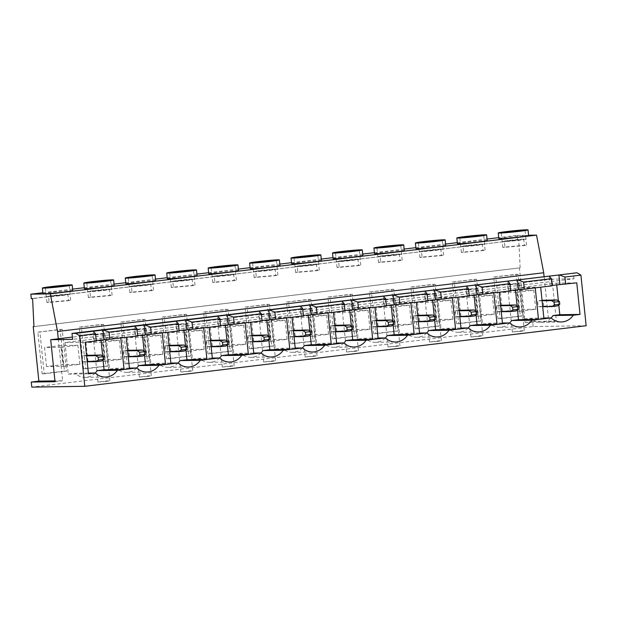 <?xml version="1.0" encoding="UTF-8"?>
<svg xmlns="http://www.w3.org/2000/svg" width="617" height="617" viewBox="0 0 617 617"><rect width="100%" height="100%" fill="white"/><g stroke="black" fill="none" stroke-linecap="round" stroke-linejoin="round"><path stroke-width="0.46" stroke-dasharray="3.08 2.31" d="M173.431 287.106A11.985 0.47 -5.9 0 0 171.302 287.545L192.874 285.64A11.985 0.47 -5.9 0 0 194.995 285.201L173.431 287.106L172.814 281.151A11.985 0.47 -5.9 0 1 177.665 280.488A11.985 0.47 -5.9 0 1 194.455 279.185L193.53 270.254M171.302 287.545L170.693 281.583A11.985 0.47 -5.9 0 0 170.616 281.645A11.985 0.47 -5.9 0 0 187.406 280.342A11.985 0.47 -5.9 0 0 192.257 279.686L192.874 285.64M214.87 282.092A11.985 0.47 -5.9 0 0 212.749 282.532L234.321 280.635A11.985 0.47 -5.9 0 0 236.442 280.195L214.87 282.092L214.261 276.138A11.985 0.47 -5.9 0 1 219.104 275.483A11.985 0.47 -5.9 0 1 235.902 274.179L234.977 265.241M212.749 282.532L212.132 276.578A11.985 0.47 -5.9 0 0 212.063 276.64A11.985 0.47 -5.9 0 0 228.853 275.336A11.985 0.47 -5.9 0 0 233.704 274.681L234.321 280.635M256.317 277.087A11.985 0.47 -5.9 0 0 254.196 277.527L275.76 275.622A11.985 0.47 -5.9 0 0 277.889 275.19L256.317 277.087L255.7 271.133A11.985 0.47 -5.9 0 1 260.551 270.477A11.985 0.47 -5.9 0 1 277.341 269.166L276.424 260.235M254.196 277.527L253.579 271.573A11.985 0.47 -5.9 0 0 253.502 271.634A11.985 0.47 -5.9 0 0 270.3 270.323A11.985 0.47 -5.9 0 0 275.143 269.668L275.76 275.622M297.764 272.082A11.985 0.47 -5.9 0 0 295.636 272.521L317.207 270.616A11.985 0.47 -5.9 0 0 319.328 270.177L297.764 272.082L297.147 266.128A11.985 0.47 -5.9 0 1 301.998 265.464A11.985 0.47 -5.9 0 1 318.788 264.161L317.863 255.23M295.636 272.521L295.026 266.559A11.985 0.47 -5.9 0 0 294.949 266.629A11.985 0.47 -5.9 0 0 311.739 265.318A11.985 0.47 -5.9 0 0 316.59 264.662L317.207 270.616M339.203 267.068A11.985 0.47 -5.9 0 0 337.083 267.508L358.654 265.611A11.985 0.47 -5.9 0 0 360.775 265.171L339.203 267.068L338.586 261.114A11.985 0.47 -5.9 0 1 343.438 260.459A11.985 0.47 -5.9 0 1 360.235 259.155L359.31 250.224M337.083 267.508L336.466 261.554A11.985 0.47 -5.9 0 0 336.396 261.616A11.985 0.47 -5.9 0 0 353.186 260.312A11.985 0.47 -5.9 0 0 358.037 259.657L358.654 265.611M380.65 262.063A11.985 0.47 -5.9 0 0 378.529 262.503L400.094 260.598A11.985 0.47 -5.9 0 0 402.215 260.166L380.65 262.063L380.033 256.109A11.985 0.47 -5.9 0 1 384.885 255.453A11.985 0.47 -5.9 0 1 401.675 254.142L400.757 245.211M378.529 262.503L377.913 256.549A11.985 0.47 -5.9 0 0 377.835 256.61A11.985 0.47 -5.9 0 0 394.633 255.307A11.985 0.47 -5.9 0 0 399.477 254.644L400.094 260.598M422.097 257.058A11.985 0.47 -5.9 0 0 419.969 257.497L441.541 255.592A11.985 0.47 -5.9 0 0 443.662 255.153L422.097 257.058L421.48 251.104A11.985 0.47 -5.9 0 1 426.332 250.44A11.985 0.47 -5.9 0 1 443.122 249.137L442.196 240.206M419.969 257.497L419.359 251.543A11.985 0.47 -5.9 0 0 419.282 251.605A11.985 0.47 -5.9 0 0 436.072 250.294A11.985 0.47 -5.9 0 0 440.924 249.638L441.541 255.592M463.537 252.052A11.985 0.47 -5.9 0 0 461.416 252.484L482.98 250.587A11.985 0.47 -5.9 0 0 485.109 250.147L463.537 252.052L462.92 246.09A11.985 0.47 -5.9 0 1 467.771 245.435A11.985 0.47 -5.9 0 1 484.569 244.131L483.643 235.2M461.416 252.484L460.799 246.53A11.985 0.47 -5.9 0 0 460.729 246.592A11.985 0.47 -5.9 0 0 477.519 245.288A11.985 0.47 -5.9 0 0 482.371 244.633L482.98 250.587M131.984 292.111A11.985 0.47 -5.9 0 0 129.863 292.551L151.427 290.646A11.985 0.47 -5.9 0 0 153.556 290.206L131.984 292.111L131.367 286.157A11.985 0.47 -5.9 0 1 136.218 285.501A11.985 0.47 -5.9 0 1 153.008 284.19L152.09 275.259M129.863 292.551L129.246 286.596A11.985 0.47 -5.9 0 0 129.169 286.658A11.985 0.47 -5.9 0 0 145.967 285.347A11.985 0.47 -5.9 0 0 150.818 284.692L151.427 290.646M487.206 240.545A14.978 0.586 -5.9 0 0 466.213 242.18A14.978 0.586 -5.9 0 0 457.405 243.63M445.759 245.558A14.978 0.586 -5.9 0 0 424.774 247.186A14.978 0.586 -5.9 0 0 415.966 248.636M404.32 250.564A14.978 0.586 -5.9 0 0 383.327 252.199A14.978 0.586 -5.9 0 0 374.519 253.641M362.873 255.569A14.978 0.586 -5.9 0 0 341.88 257.204A14.978 0.586 -5.9 0 0 333.072 258.646M321.426 260.575A14.978 0.586 -5.9 0 0 300.44 262.21A14.978 0.586 -5.9 0 0 291.633 263.66M279.987 265.588A14.978 0.586 -5.9 0 0 258.993 267.215A14.978 0.586 -5.9 0 0 250.186 268.665M238.54 270.593A14.978 0.586 -5.9 0 0 217.546 272.228A14.978 0.586 -5.9 0 0 208.739 273.67M197.093 275.598A14.978 0.586 -5.9 0 0 176.107 277.234A14.978 0.586 -5.9 0 0 167.3 278.683M155.654 280.612A14.978 0.586 -5.9 0 0 134.66 282.239A14.978 0.586 -5.9 0 0 125.853 283.689M220.917 319.398L217.392 319.976L220.122 319.891L229.316 318.742L220.917 319.398M230.65 366.367L222.259 367.022L231.444 365.873L234.175 365.788L230.65 366.367M262.364 314.385L258.839 314.963L261.569 314.878L270.763 313.737L262.364 314.385M272.097 361.361L263.698 362.009L272.891 360.868L275.622 360.783L272.097 361.361M303.811 309.379L300.286 309.958L303.016 309.873L312.202 308.724L303.811 309.379M313.544 356.348L305.145 357.004L314.338 355.855L317.069 355.77L313.544 356.348M345.25 304.374L341.725 304.952L344.456 304.867L353.649 303.718L345.25 304.374M354.983 351.343L346.592 351.998L355.778 350.849L358.508 350.764L354.983 351.343M386.697 299.361L383.172 299.947L385.903 299.854L395.088 298.713L386.697 299.361M396.43 346.338L388.031 346.985L397.225 345.844L399.955 345.759L396.43 346.338M428.136 294.355L424.619 294.934L427.35 294.849L436.535 293.7L428.136 294.355M437.877 341.324L429.478 341.98L438.672 340.831L441.402 340.746L437.877 341.324M469.583 289.35L466.059 289.928L468.789 289.843L477.982 288.694L469.583 289.35M479.316 336.319L470.925 336.975L480.111 335.825L482.841 335.741L479.316 336.319M511.03 284.344L507.506 284.923L510.236 284.838L519.421 283.689L511.03 284.344M520.763 331.314L512.365 331.969L521.558 330.82L524.288 330.735L520.763 331.314M179.478 324.403L175.953 324.982L178.683 324.897L187.869 323.748L179.478 324.403M189.211 371.372L180.812 372.028L190.005 370.879L192.735 370.794L189.211 371.372M90.537 297.116A11.985 0.47 -5.9 0 0 88.416 297.556L109.988 295.659A11.985 0.47 -5.9 0 0 112.109 295.219L90.537 297.116L89.928 291.162A11.985 0.47 -5.9 0 1 94.771 290.507A11.985 0.47 -5.9 0 1 111.569 289.203L110.644 280.265M88.416 297.556L87.799 291.602A11.985 0.47 -5.9 0 0 87.73 291.664A11.985 0.47 -5.9 0 0 104.52 290.36A11.985 0.47 -5.9 0 0 109.371 289.705L109.988 295.659M114.207 285.617A14.978 0.586 -5.9 0 0 93.221 287.252A14.978 0.586 -5.9 0 0 84.413 288.694M138.031 329.409L134.506 329.987L137.236 329.902L146.43 328.761L138.031 329.409M147.764 376.385L139.373 377.033L148.558 375.892L151.288 375.807L147.764 376.385M504.953 247.047A11.985 0.47 -5.9 0 0 502.832 247.486L524.404 245.581A11.985 0.47 -5.9 0 0 526.525 245.142L504.953 247.047L504.344 241.093A11.985 0.47 -5.9 0 1 509.187 240.429A11.985 0.47 -5.9 0 1 525.985 239.126L525.059 230.195M502.832 247.486L502.215 241.525A11.985 0.47 -5.9 0 0 502.145 241.586A11.985 0.47 -5.9 0 0 518.936 240.283A11.985 0.47 -5.9 0 0 523.787 239.627L524.404 245.581M49.098 302.129A11.985 0.47 -5.9 0 0 46.977 302.569L68.541 300.664A11.985 0.47 -5.9 0 0 70.662 300.224L49.098 302.129L48.481 296.175A11.985 0.47 -5.9 0 1 53.332 295.512A11.985 0.47 -5.9 0 1 70.122 294.209L69.197 285.278M46.977 302.569L46.36 296.607A11.985 0.47 -5.9 0 0 46.283 296.669A11.985 0.47 -5.9 0 0 63.073 295.366A11.985 0.47 -5.9 0 0 67.924 294.71L68.541 300.664M72.767 290.622A14.978 0.586 -5.9 0 0 51.774 292.257A14.978 0.586 -5.9 0 0 42.966 293.707M528.622 235.54A14.978 0.586 -5.9 0 0 507.629 237.175A14.978 0.586 -5.9 0 0 498.821 238.625M96.584 334.422L93.067 335L95.789 334.915L104.983 333.766L96.584 334.422M106.325 381.391L97.926 382.046L107.111 380.897L109.841 380.812L106.325 381.391M485.109 250.147L484.492 244.193L462.92 246.09M443.662 255.153L443.045 249.199L421.48 251.104M402.215 260.166L401.605 254.204L380.033 256.109M360.775 265.171L360.158 259.217L338.586 261.114M319.328 270.177L318.711 264.223L297.147 266.128M277.889 275.19L277.272 269.228L255.7 271.133M236.442 280.195L235.825 274.241L214.261 276.138M194.995 285.201L194.378 279.246L172.814 281.151M153.556 290.206L152.939 284.252L131.367 286.157M500.588 305.292L496.13 305.831L496.747 311.786L502.184 311.13L501.567 305.168M502.493 323.748L482.517 324.056L479.255 292.497L515.257 288.139L515.434 289.843M517.1 305.939L517.501 309.888M482.517 324.056L489.435 323.223L502.415 323.023M509.681 322.93A16.713 15.271 -90.9 0 1 499.631 327.28A16.713 15.271 -90.9 0 1 489.435 323.223M542.027 300.286L537.546 300.826L538.163 306.78L543.6 306.125L542.991 300.171M543.939 318.742L523.956 319.051L520.694 287.483L556.542 283.157L556.711 284.853M523.956 319.051L530.851 318.218L543.862 318.017M551.097 317.925A16.713 15.271 -90.9 0 1 541.047 322.275A16.713 15.271 -90.9 0 1 530.851 318.218M558.37 300.849L558.794 304.975M220.554 325.475L218.603 325.714L220.601 325.884M179.115 330.481L177.156 330.72L179.154 330.889M137.668 335.494L135.717 335.725L137.707 335.895M96.221 340.499L94.27 340.738L96.267 340.908M100.987 339.921L100.818 338.224L64.97 342.551L85.2 342.242M100.818 338.224L120.801 337.939M167.677 332.278L162.24 332.91L142.257 333.211L106.255 337.561L126.23 337.26L120.793 337.915M167.677 332.255L147.694 332.555L183.704 328.205L183.881 329.91M209.124 327.272L203.687 327.897L183.704 328.205M209.124 327.241L189.141 327.55L225.151 323.2L225.321 324.897M250.571 322.259L245.126 322.892L225.151 323.2M250.564 322.236L230.588 322.537L266.59 318.187L266.768 319.891M292.011 317.254L286.573 317.886L266.59 318.187M292.011 317.231L272.028 317.531L308.037 313.181L308.215 314.886M333.458 312.248L328.02 312.881L308.037 313.181M333.458 312.217L313.475 312.526L349.477 308.176L349.654 309.873M378.159 338.772L358.184 339.08L354.922 307.513L374.897 307.212L369.46 307.868L349.477 308.176M354.922 307.513L390.923 303.163L391.101 304.867M419.606 333.766L399.623 334.075L396.361 302.507L416.344 302.207L410.907 302.862L390.923 303.163M396.361 302.507L432.37 298.158L432.548 299.862M457.791 297.224L452.346 297.857L432.37 298.158M457.791 297.193L437.808 297.502L473.81 293.152L473.987 294.857M499.238 292.211L493.793 292.844L473.81 293.152M499.23 292.188L479.255 292.497M540.677 287.206L535.24 287.838L515.257 288.139M540.677 287.183L520.694 287.483M556.542 283.157L576.764 282.848M552.053 285.416L550.102 285.656L552.099 285.825M510.668 290.422L508.709 290.653L510.706 290.831M469.221 295.427L467.27 295.666L469.259 295.836M427.774 300.44L425.823 300.672L427.82 300.841M386.335 305.446L384.383 305.677L386.373 305.855M344.888 310.451L342.936 310.69L344.934 310.86M303.441 315.457L301.489 315.696L303.487 315.865M262.001 320.47L260.05 320.701L262.04 320.871M459.141 310.297L454.69 310.837L455.3 316.791L460.745 316.135L460.128 310.181M475.653 310.945L476.062 314.894M461.053 328.761L441.07 329.062L437.808 297.502M441.07 329.062L447.988 328.229L460.976 328.028M468.234 327.935A16.713 15.271 -90.9 0 1 458.184 332.285A16.713 15.271 -90.9 0 1 447.988 328.229M417.701 315.302L413.243 315.842L413.86 321.796L419.298 321.141L418.681 315.187M434.206 315.958L434.615 319.907M399.623 334.075L406.541 333.234L419.529 333.033M426.787 332.949A16.713 15.271 -90.9 0 1 416.737 337.291A16.713 15.271 -90.9 0 1 406.541 333.234M376.254 320.316L371.796 320.855L372.413 326.809L377.851 326.154L377.242 320.192M392.767 320.963L393.168 324.912M358.184 339.08L365.102 338.239L378.082 338.047M385.347 337.954A16.713 15.271 -90.9 0 1 375.298 342.296A16.713 15.271 -90.9 0 1 365.102 338.239M334.807 325.321L330.357 325.861L330.967 331.815L336.412 331.159L335.795 325.205M351.32 325.969L351.729 329.918M336.72 343.785L316.737 344.085L313.475 312.526M316.737 344.085L323.655 343.253L336.643 343.052M343.9 342.959A16.713 15.271 -90.9 0 1 333.851 347.309A16.713 15.271 -90.9 0 1 323.655 343.253M293.368 330.326L288.91 330.866L289.527 336.82L294.965 336.165L294.348 330.211M309.873 330.982L310.282 334.923M295.273 348.79L275.29 349.091L272.028 317.531M275.29 349.091L282.208 348.258L295.196 348.057M302.453 347.973A16.713 15.271 -90.9 0 1 292.404 352.315A16.713 15.271 -90.9 0 1 282.208 348.258M251.921 335.339L247.463 335.879L248.08 341.833L253.518 341.17L252.908 335.216M268.434 335.987L268.842 339.936M253.826 353.796L233.851 354.104L230.588 322.537M233.851 354.104L240.769 353.263L253.757 353.071M261.014 352.978A16.713 15.271 -90.9 0 1 250.965 357.32A16.713 15.271 -90.9 0 1 240.769 353.263M210.474 340.345L206.024 340.885L206.641 346.839L212.078 346.183L211.461 340.229M226.987 340.993L227.395 344.942M212.387 358.809L192.404 359.109L189.141 327.55M192.404 359.109L199.322 358.276L212.31 358.076M219.567 357.983A16.713 15.271 -90.9 0 1 209.518 362.333A16.713 15.271 -90.9 0 1 199.322 358.276M169.035 345.35L164.577 345.89L165.194 351.844L170.631 351.189L170.014 345.235M185.54 346.006L185.948 349.947M170.94 363.814L150.957 364.115L147.694 332.555M150.957 364.115L157.875 363.282L170.863 363.081M178.12 362.997A16.713 15.271 -90.9 0 1 168.079 367.339A16.713 15.271 -90.9 0 1 157.875 363.282M112.109 295.219L111.492 289.265L89.928 291.162M127.588 350.363L123.13 350.896L123.747 356.857L129.184 356.194L128.575 350.24M142.257 333.211L142.434 334.915M144.1 351.011L144.509 354.96M106.255 337.561L109.517 369.128L116.436 368.287L129.423 368.094M136.681 368.002A16.713 15.271 -90.9 0 1 126.632 372.344A16.713 15.271 -90.9 0 1 116.436 368.287M103.062 359.966L102.653 356.017M64.97 342.551L68.232 374.11L74.989 373.3L88.385 373.092M95.234 373.007A16.713 15.271 -90.9 0 1 85.185 377.357A16.713 15.271 -90.9 0 1 74.989 373.3M86.55 355.323L81.691 355.909L82.308 361.863L87.745 361.207L87.128 355.253M70.662 300.224L70.045 294.27L48.481 296.175M526.525 245.142L525.908 239.188L504.344 241.093M109.517 369.128L129.493 368.819M68.232 374.11L88.462 373.809M58.283 338.787L62.618 380.774L54.952 380.89M586.15 325.73L533.15 326.532L31.799 387.114M162.178 317.092L184.475 314.4L188.787 356.086L166.482 358.778L162.178 317.092L186.55 314.369L190.854 356.055L168.557 358.747L164.245 317.061M203.618 312.086L225.922 309.395L230.226 351.081L207.929 353.772L203.618 312.086L227.989 309.364L232.3 351.05L209.996 353.742L205.692 312.055M245.065 307.081L267.362 304.382L271.673 346.068L249.376 348.767L245.065 307.081L269.436 304.351L273.74 346.037L251.443 348.736L247.139 307.05M286.512 302.075L308.808 299.376L313.112 341.062L290.815 343.762L286.512 302.075L310.875 299.345L315.187 341.031L292.89 343.723L288.579 302.037M327.951 297.062L350.255 294.371L354.559 336.057L332.262 338.748L327.951 297.062L352.322 294.34L356.634 336.026L334.329 338.718L330.026 297.032M369.398 292.057L391.695 289.365L396.006 331.051L373.701 333.743L369.398 292.057L393.769 289.327L398.073 331.013L375.776 333.712L371.465 292.026M410.845 287.052L433.142 284.352L437.445 326.038L415.148 328.738L410.845 287.052L435.209 284.321L439.52 326.007L417.223 328.707L412.912 287.013M452.284 282.038L474.589 279.347L478.892 321.033L456.595 323.724L452.284 282.038L476.656 279.316L480.967 321.002L458.662 323.694L454.359 282.008M120.731 322.105L143.028 319.405L147.34 361.092L125.043 363.791L120.731 322.105L145.103 319.375L149.407 361.061L127.11 363.76L122.806 322.074M79.284 327.11L101.589 324.419L105.893 366.105L83.596 368.796L79.284 327.11L103.656 324.388L107.967 366.074L85.663 368.765L81.359 327.079M37.845 332.116L60.142 329.424L64.453 371.11L42.149 373.802L37.845 332.116L62.217 329.393L66.52 371.079L44.223 373.771L39.912 332.085M493.7 277.033L516.005 274.341L520.308 316.027L498.012 318.719L493.7 277.033L518.072 274.31L522.383 315.997L500.078 318.688L495.775 277.002M533.15 326.532L532.633 321.472L525.044 322.39L519.414 267.901L33.958 326.555M519.414 267.901L33.958 326.632M520.139 267.886L518.781 239.874L32.601 298.62M518.781 239.874L31.313 298.643M517.493 239.897L517.031 235.432L498.721 237.645M487.052 239.049L457.305 242.643M445.605 244.062L415.866 247.656M404.166 249.067L374.419 252.662M362.719 254.073L332.972 257.667M321.272 259.086L291.532 262.68M279.833 264.091L250.086 267.685M238.386 269.097L208.639 272.691M196.939 274.11L167.199 277.704M155.499 279.115L125.752 282.709M114.052 284.121L84.305 287.715M72.613 289.126L42.866 292.728M517.031 235.432L528.592 235.254M544.078 276.377L544.464 280.041L72.39 337.083M532.633 321.472L556.387 321.11L552.045 279.131L573.98 278.791L72.621 339.373M552.045 279.131L544.464 280.041L548.798 322.028L525.044 322.39M573.98 278.791L573.363 272.837M556.387 321.11L548.798 322.028M55.029 381.692L62.618 380.774M46.36 296.607L67.924 294.71M502.215 241.525L523.787 239.627M500.078 318.688L498.012 318.719M522.383 315.997L520.308 316.027M518.072 274.31L516.005 274.341M502.369 311.477L500.395 292.427L516.714 290.453L518.681 309.51L502.369 311.477L519.421 311.223L517.455 292.165L500.395 292.427M44.223 373.771L42.149 373.802M66.52 371.079L64.453 371.11M62.217 329.393L60.142 329.424M46.506 366.56L44.54 347.51L60.852 345.535L62.826 364.593L46.506 366.56L63.559 366.305L61.592 347.248L44.54 347.51M517.455 292.165L533.767 290.191L535.741 309.248L519.421 311.223M535.741 309.248L518.681 309.51M533.767 290.191L516.714 290.453M61.592 347.248L77.912 345.273L79.878 364.331L63.559 366.305M79.878 364.331L62.826 364.593M77.912 345.273L60.852 345.535M101.635 360.991L87.745 361.207M86.604 355.832L81.691 355.909M87.213 361.786L82.308 361.863M557.49 305.909L543.6 306.125M542.081 300.757L537.546 300.826M542.698 306.711L538.163 306.78M143.075 355.986L129.184 356.194M127.634 350.834L123.13 350.896M128.251 356.788L123.747 356.857M94.27 340.738L93.283 331.206M550.102 285.656L549.115 276.131M135.717 335.725L134.73 326.2M87.799 291.602L109.371 289.705M85.663 368.765L83.596 368.796M107.967 366.074L105.893 366.105M103.656 324.388L101.589 324.419M87.953 361.554L85.979 342.497L102.299 340.53L104.265 359.588L87.953 361.554L105.006 361.292L103.039 342.242L85.979 342.497M103.039 342.242L119.351 340.268L121.325 359.325L105.006 361.292M121.325 359.325L104.265 359.588M119.351 340.268L102.299 340.53M184.522 350.98L170.631 351.189M169.081 345.821L164.577 345.89M169.698 351.775L165.194 351.844M225.969 345.967L212.078 346.183M210.528 340.815L206.024 340.885M211.137 346.769L206.641 346.839M267.408 340.962L253.518 341.17M251.967 335.81L247.463 335.879M252.584 341.764L248.08 341.833M308.855 335.957L294.965 336.165M293.414 330.797L288.91 330.866M294.031 336.751L289.527 336.82M350.294 330.943L336.412 331.159M334.861 325.791L330.357 325.861M335.471 331.745L330.967 331.815M391.741 325.938L377.851 326.154M376.301 320.786L371.796 320.855M376.918 326.74L372.413 326.809M433.188 320.933L419.298 321.141M417.748 315.773L413.243 315.842M418.365 321.735L413.86 321.796M474.627 315.919L460.745 316.135M459.187 310.767L454.69 310.837M459.804 316.722L455.3 316.791M516.074 310.914L502.184 311.13M500.634 305.762L496.13 305.831M501.251 311.716L496.747 311.786M177.156 330.72L176.177 321.195M508.709 290.653L507.729 281.128M467.27 295.666L466.282 286.134M425.823 300.672L424.843 291.147M384.383 305.677L383.396 296.152M342.936 310.69L341.949 301.158M301.489 315.696L300.51 306.171M260.05 320.701L259.063 311.176M218.603 325.714L217.616 316.182M129.246 286.596L150.818 284.692M460.799 246.53L482.371 244.633M419.359 251.543L440.924 249.638M377.913 256.549L399.477 254.644M336.466 261.554L358.037 259.657M295.026 266.559L316.59 264.662M253.579 271.573L275.143 269.668M212.132 276.578L233.704 274.681M170.693 281.583L192.257 279.686M127.11 363.76L125.043 363.791M149.407 361.061L147.34 361.092M145.103 319.375L143.028 319.405M129.393 356.549L127.426 337.491L143.738 335.517L145.712 354.574L129.393 356.549L146.453 356.287L144.478 337.229L127.426 337.491M458.662 323.694L456.595 323.724M480.967 321.002L478.892 321.033M476.656 279.316L474.589 279.347M460.945 316.482L458.979 297.425L475.298 295.458L477.265 314.516L460.945 316.482L478.005 316.228L476.039 297.17L458.979 297.425M417.223 328.707L415.148 328.738M439.52 326.007L437.445 326.038M435.209 284.321L433.142 284.352M419.506 321.496L417.532 302.438L433.851 300.464L435.818 319.521L419.506 321.496L436.558 321.233L434.592 302.176L417.532 302.438M375.776 333.712L373.701 333.743M398.073 331.013L396.006 331.051M393.769 289.327L391.695 289.365M378.059 326.501L376.092 307.443L392.404 305.469L394.379 324.527L378.059 326.501L395.119 326.239L393.145 307.181L376.092 307.443M334.329 338.718L332.262 338.748M356.634 336.026L354.559 336.057M352.322 294.34L350.255 294.371M336.612 331.506L334.645 312.449L350.965 310.482L352.932 329.54L336.612 331.506L353.672 331.252L351.705 312.194L334.645 312.449M292.89 343.723L290.815 343.762M315.187 341.031L313.112 341.062M310.875 299.345L308.808 299.376M295.173 336.52L293.198 317.462L309.518 315.488L311.485 334.545L295.173 336.52L312.225 336.257L310.258 317.2L293.198 317.462M251.443 348.736L249.376 348.767M273.74 346.037L271.673 346.068M269.436 304.351L267.362 304.382M253.726 341.525L251.759 322.467L268.071 320.493L270.045 339.551L253.726 341.525L270.786 341.263L268.811 322.205L251.759 322.467M209.996 353.742L207.929 353.772M232.3 351.05L230.226 351.081M227.989 309.364L225.922 309.395M212.287 346.53L210.312 327.473L226.632 325.506L228.598 344.564L212.287 346.53L229.339 346.276L227.372 327.218L210.312 327.473M168.557 358.747L166.482 358.778M190.854 356.055L188.787 356.086M186.55 314.369L184.475 314.4M170.84 351.543L168.873 332.486L185.185 330.511L187.152 349.569L170.84 351.543L187.892 351.281L185.925 332.224L168.873 332.486M144.478 337.229L160.798 335.262L162.765 354.32L146.453 356.287M162.765 354.32L145.712 354.574M160.798 335.262L143.738 335.517M185.925 332.224L202.245 330.249L204.212 349.307L187.892 351.281M204.212 349.307L187.152 349.569M202.245 330.249L185.185 330.511M227.372 327.218L243.684 325.244L245.659 344.301L229.339 346.276M245.659 344.301L228.598 344.564M243.684 325.244L226.632 325.506M268.811 322.205L285.131 320.238L287.098 339.296L270.786 341.263M287.098 339.296L270.045 339.551M285.131 320.238L268.071 320.493M310.258 317.2L326.578 315.225L328.545 334.283L312.225 336.257M328.545 334.283L311.485 334.545M326.578 315.225L309.518 315.488M351.705 312.194L368.017 310.22L369.992 329.277L353.672 331.252M369.992 329.277L352.932 329.54M368.017 310.22L350.965 310.482M393.145 307.181L409.464 305.214L411.431 324.272L395.119 326.239M411.431 324.272L394.379 324.527M409.464 305.214L392.404 305.469M434.592 302.176L450.911 300.201L452.878 319.259L436.558 321.233M452.878 319.259L435.818 319.521M450.911 300.201L433.851 300.464M476.039 297.17L492.351 295.196L494.325 314.254L478.005 316.228M494.325 314.254L477.265 314.516M492.351 295.196L475.298 295.458M170.616 281.645L169.69 272.714M212.063 276.64L211.137 267.709M253.502 271.634L252.584 262.703M294.949 266.629L294.024 257.69M336.396 261.616L335.471 252.685M377.835 256.61L376.918 247.679M419.282 251.605L418.357 242.666M460.729 246.592L459.804 237.661M129.169 286.658L128.251 277.727M222.259 367.022L217.392 319.976M263.698 362.009L258.839 314.963M305.145 357.004L300.286 309.958M346.592 351.998L341.725 304.952M388.031 346.985L383.172 299.947M429.478 341.98L424.619 294.934M470.925 336.975L466.059 289.928M512.365 331.969L507.506 284.923M180.812 372.028L175.953 324.982M87.73 291.664L86.804 282.733M139.373 377.033L134.506 329.987M502.145 241.586L501.22 232.655M46.283 296.669L45.357 287.738M97.926 382.046L93.067 335M541.047 322.275L561.269 321.966M85.185 377.357L105.414 377.049M109.841 380.812L104.983 333.766M126.632 372.344L146.854 372.036M151.288 375.807L146.43 328.761M168.079 367.339L188.301 367.03M499.631 327.28L519.853 326.971M458.184 332.285L478.406 331.977M416.737 337.291L436.967 336.982M375.298 342.296L395.52 341.988M333.851 347.309L354.073 347.001M292.404 352.315L312.634 352.006M250.965 357.32L271.187 357.012M209.518 362.333L229.74 362.025M192.735 370.794L187.869 323.748M524.288 330.735L519.421 283.689M482.841 335.741L477.982 288.694M441.402 340.746L436.535 293.7M399.955 345.759L395.088 298.713M358.508 350.764L353.649 303.718M317.069 355.77L312.202 308.724M275.622 360.783L270.763 313.737M234.175 365.788L229.316 318.742"/><path stroke-width="0.93" d="M176.74 271.557A11.985 0.47 -5.9 0 0 169.69 272.714A11.985 0.47 -5.9 0 0 186.488 271.411A11.985 0.47 -5.9 0 0 193.53 270.254A11.985 0.47 -5.9 0 0 176.74 271.557M218.187 266.552A11.985 0.47 -5.9 0 0 211.137 267.709A11.985 0.47 -5.9 0 0 227.928 266.405A11.985 0.47 -5.9 0 0 234.977 265.241A11.985 0.47 -5.9 0 0 218.187 266.552M259.626 261.546A11.985 0.47 -5.9 0 0 252.584 262.703A11.985 0.47 -5.9 0 0 269.374 261.392A11.985 0.47 -5.9 0 0 276.424 260.235A11.985 0.47 -5.9 0 0 259.626 261.546M301.073 256.533A11.985 0.47 -5.9 0 0 294.024 257.69A11.985 0.47 -5.9 0 0 310.821 256.387A11.985 0.47 -5.9 0 0 317.863 255.23A11.985 0.47 -5.9 0 0 301.073 256.533M342.52 251.528A11.985 0.47 -5.9 0 0 335.471 252.685A11.985 0.47 -5.9 0 0 352.261 251.381A11.985 0.47 -5.9 0 0 359.31 250.224A11.985 0.47 -5.9 0 0 342.52 251.528M383.959 246.522A11.985 0.47 -5.9 0 0 376.918 247.679A11.985 0.47 -5.9 0 0 393.708 246.368A11.985 0.47 -5.9 0 0 400.757 245.211A11.985 0.47 -5.9 0 0 383.959 246.522M425.406 241.509A11.985 0.47 -5.9 0 0 418.357 242.666A11.985 0.47 -5.9 0 0 435.155 241.363A11.985 0.47 -5.9 0 0 442.196 240.206A11.985 0.47 -5.9 0 0 425.406 241.509M466.845 236.504A11.985 0.47 -5.9 0 0 459.804 237.661A11.985 0.47 -5.9 0 0 476.594 236.357A11.985 0.47 -5.9 0 0 483.643 235.2A11.985 0.47 -5.9 0 0 466.845 236.504M135.293 276.563A11.985 0.47 -5.9 0 0 128.251 277.727A11.985 0.47 -5.9 0 0 145.041 276.416A11.985 0.47 -5.9 0 0 152.09 275.259A11.985 0.47 -5.9 0 0 135.293 276.563M477.813 236.334A14.978 0.586 -5.9 0 0 486.62 234.892A14.978 0.586 -5.9 0 0 465.634 236.519A14.978 0.586 -5.9 0 0 456.827 237.969A14.978 0.586 -5.9 0 0 477.813 236.334M456.827 237.969L457.405 243.63A14.978 0.586 -5.9 0 0 478.399 241.995A14.978 0.586 -5.9 0 0 487.206 240.545L486.62 234.892M436.373 241.347A14.978 0.586 -5.9 0 0 445.181 239.897A14.978 0.586 -5.9 0 0 424.188 241.532A14.978 0.586 -5.9 0 0 415.38 242.975A14.978 0.586 -5.9 0 0 436.373 241.347M415.38 242.975L415.966 248.636A14.978 0.586 -5.9 0 0 436.952 247.001A14.978 0.586 -5.9 0 0 445.759 245.558L445.181 239.897M394.926 246.353A14.978 0.586 -5.9 0 0 403.734 244.903A14.978 0.586 -5.9 0 0 382.741 246.538A14.978 0.586 -5.9 0 0 373.933 247.988A14.978 0.586 -5.9 0 0 394.926 246.353M373.933 247.988L374.519 253.641A14.978 0.586 -5.9 0 0 395.512 252.006A14.978 0.586 -5.9 0 0 404.32 250.564L403.734 244.903M353.479 251.358A14.978 0.586 -5.9 0 0 362.287 249.916A14.978 0.586 -5.9 0 0 341.301 251.543A14.978 0.586 -5.9 0 0 332.494 252.993A14.978 0.586 -5.9 0 0 353.479 251.358M332.494 252.993L333.072 258.646A14.978 0.586 -5.9 0 0 354.065 257.019A14.978 0.586 -5.9 0 0 362.873 255.569L362.287 249.916M312.04 256.371A14.978 0.586 -5.9 0 0 320.848 254.921A14.978 0.586 -5.9 0 0 299.854 256.556A14.978 0.586 -5.9 0 0 291.047 257.999A14.978 0.586 -5.9 0 0 312.04 256.371M291.047 257.999L291.633 263.66A14.978 0.586 -5.9 0 0 312.618 262.024A14.978 0.586 -5.9 0 0 321.426 260.575L320.848 254.921M270.593 261.377A14.978 0.586 -5.9 0 0 279.401 259.927A14.978 0.586 -5.9 0 0 258.407 261.562A14.978 0.586 -5.9 0 0 249.6 263.012A14.978 0.586 -5.9 0 0 270.593 261.377M249.6 263.012L250.186 268.665A14.978 0.586 -5.9 0 0 271.179 267.03A14.978 0.586 -5.9 0 0 279.987 265.588L279.401 259.927M229.146 266.382A14.978 0.586 -5.9 0 0 237.954 264.94A14.978 0.586 -5.9 0 0 216.968 266.567A14.978 0.586 -5.9 0 0 208.16 268.017A14.978 0.586 -5.9 0 0 229.146 266.382M208.16 268.017L208.739 273.67A14.978 0.586 -5.9 0 0 229.732 272.043A14.978 0.586 -5.9 0 0 238.54 270.593L237.954 264.94M187.707 271.387A14.978 0.586 -5.9 0 0 196.514 269.945A14.978 0.586 -5.9 0 0 175.521 271.58A14.978 0.586 -5.9 0 0 166.713 273.022A14.978 0.586 -5.9 0 0 187.707 271.387M166.713 273.022L167.3 278.683A14.978 0.586 -5.9 0 0 188.285 277.048A14.978 0.586 -5.9 0 0 197.093 275.598L196.514 269.945M146.26 276.401A14.978 0.586 -5.9 0 0 155.068 274.951A14.978 0.586 -5.9 0 0 134.074 276.586A14.978 0.586 -5.9 0 0 125.266 278.028A14.978 0.586 -5.9 0 0 146.26 276.401M125.266 278.028L125.853 283.689A14.978 0.586 -5.9 0 0 146.846 282.054A14.978 0.586 -5.9 0 0 155.654 280.612L155.068 274.951M93.853 281.576A11.985 0.47 -5.9 0 0 86.804 282.733A11.985 0.47 -5.9 0 0 103.594 281.429A11.985 0.47 -5.9 0 0 110.644 280.265A11.985 0.47 -5.9 0 0 93.853 281.576M104.813 281.406A14.978 0.586 -5.9 0 0 113.621 279.956A14.978 0.586 -5.9 0 0 92.635 281.591A14.978 0.586 -5.9 0 0 83.827 283.041A14.978 0.586 -5.9 0 0 104.813 281.406M83.827 283.041L84.413 288.694A14.978 0.586 -5.9 0 0 105.399 287.067A14.978 0.586 -5.9 0 0 114.207 285.617L113.621 279.956M508.269 231.498A11.985 0.47 -5.9 0 0 501.22 232.655A11.985 0.47 -5.9 0 0 518.01 231.352A11.985 0.47 -5.9 0 0 525.059 230.195A11.985 0.47 -5.9 0 0 508.269 231.498M52.406 286.581A11.985 0.47 -5.9 0 0 45.357 287.738A11.985 0.47 -5.9 0 0 62.155 286.435A11.985 0.47 -5.9 0 0 69.197 285.278A11.985 0.47 -5.9 0 0 52.406 286.581M63.374 286.411A14.978 0.586 -5.9 0 0 72.181 284.969A14.978 0.586 -5.9 0 0 51.188 286.596A14.978 0.586 -5.9 0 0 42.38 288.046A14.978 0.586 -5.9 0 0 63.374 286.411M42.38 288.046L42.966 293.707A14.978 0.586 -5.9 0 0 63.96 292.072A14.978 0.586 -5.9 0 0 72.767 290.622L72.181 284.969M519.229 231.329A14.978 0.586 -5.9 0 0 528.036 229.886A14.978 0.586 -5.9 0 0 507.051 231.514A14.978 0.586 -5.9 0 0 498.243 232.964A14.978 0.586 -5.9 0 0 519.229 231.329M498.243 232.964L498.821 238.625A14.978 0.586 -5.9 0 0 519.815 236.99A14.978 0.586 -5.9 0 0 528.622 235.54L528.036 229.886M261.307 313.729L233.457 317.092L234.198 324.241L262.04 320.871L261.307 313.729L259.186 311.184L227.773 314.986L233.457 317.092M302.746 308.724L274.904 312.086L275.637 319.228L303.487 315.865L302.746 308.724L300.633 306.179L269.213 309.973L274.904 312.086M344.193 303.711L316.344 307.081L317.084 314.223L344.934 310.86L344.193 303.711L342.073 301.173L310.659 304.968L316.344 307.081M385.633 298.705L357.791 302.068L358.531 309.217L386.373 305.855L385.633 298.705L383.519 296.16L352.106 299.962L357.791 302.068M427.08 293.7L399.23 297.062L399.97 304.212L427.82 300.841L427.08 293.7L424.966 291.155L393.546 294.949L399.23 297.062M468.527 288.687L440.677 292.057L441.417 299.199L469.259 295.836L468.527 288.687L466.406 286.149L434.993 289.944L440.677 292.057M509.966 283.681L482.124 287.044L482.856 294.193L510.706 290.831L509.966 283.681L507.853 281.136L476.44 284.938L482.124 287.044M551.359 278.683L523.563 282.038L524.303 289.188L552.099 285.825L551.359 278.683L549.246 276.138L517.879 279.925L523.563 282.038M192.751 329.247L220.601 325.884L219.86 318.734L192.01 322.105L192.751 329.247L179.115 330.481M219.86 318.734L217.739 316.197L186.326 319.992L192.01 322.105M518.349 309.279L516.074 310.914L510.637 311.57L512.904 309.942L518.349 309.279L518.064 306.518L512.619 307.173L510.02 305.616L515.457 304.96L500.588 305.292M509.681 322.93A16.713 15.271 -90.9 0 0 511.655 320.531L518.519 319.706L517.501 309.888M515.434 289.843L517.1 305.939M559.766 304.281L557.49 305.909L552.053 306.564L554.328 304.937L559.766 304.281L559.48 301.512L554.043 302.168L551.436 300.61L556.873 299.955L542.027 300.286M558.794 304.975L559.796 314.716L553.071 315.526A16.713 15.271 -90.9 0 1 551.097 317.925M556.711 284.853L558.37 300.849M234.198 324.241L220.554 325.475M151.304 334.252L179.154 330.889L178.413 323.748L150.571 327.11L151.304 334.252L137.668 335.494M109.865 339.265L137.707 335.895L136.974 328.753L109.124 332.116L109.865 339.265L96.221 340.499M88.385 373.092L95.211 372.992L88.462 373.809L85.2 342.242L96.267 340.908L95.527 333.758L79.562 335.687L75.66 333.365L72.004 333.419L72.621 339.373L50.694 339.705L58.283 338.787L57.528 331.499L50.339 293.877L30.85 294.178L31.313 298.643L32.601 298.62L33.958 326.632L33.233 326.648L38.863 381.136L54.952 380.89M552.053 285.416L576.764 282.848L580.026 314.408L573.293 315.218A16.713 15.271 89.1 0 1 561.269 321.966A16.713 15.271 89.1 0 1 551.074 317.909L531.877 320.223L511.655 320.531M524.303 289.188L510.668 290.422M482.856 294.193L469.221 295.427M441.417 299.199L427.774 300.44M399.97 304.212L386.335 305.446M358.531 309.217L344.888 310.451M317.084 314.223L303.441 315.457M275.637 319.228L262.001 320.47M535.24 287.861L538.502 319.398L518.519 319.706M543.862 318.017L551.074 317.909M538.502 319.398L543.939 318.742L540.677 287.206M476.902 314.292L474.627 315.919L469.19 316.583L471.465 314.948L476.902 314.292L476.617 311.523L471.18 312.187L468.573 310.629L474.018 309.965L459.141 310.297M434.615 319.907L435.633 329.717L428.769 330.55L448.991 330.242L468.21 327.92A16.713 15.271 -90.9 0 0 470.208 325.545L477.072 324.712L476.062 314.894M473.987 294.857L475.653 310.945M493.793 292.874L497.055 324.411L477.072 324.712M470.208 325.545L490.438 325.236L509.657 322.915A16.713 15.271 89.1 0 0 519.853 326.971A16.713 15.271 89.1 0 0 531.877 320.223M502.415 323.023L509.657 322.915M497.055 324.411L502.493 323.748L499.238 292.211M435.455 319.298L433.188 320.933L427.751 321.588L430.018 319.953L435.455 319.298L435.17 316.536L429.733 317.192L427.134 315.634L432.571 314.978L417.701 315.302M432.548 299.862L434.206 315.958M428.769 330.55A16.713 15.271 -90.9 0 1 426.787 332.949M452.354 297.88L455.608 329.416L435.633 329.717M460.976 328.028L468.21 327.92A16.713 15.271 89.1 0 0 478.406 331.977A16.713 15.271 89.1 0 0 490.438 325.236M455.608 329.416L461.053 328.761L457.791 297.224M394.016 324.303L391.741 325.938L386.304 326.594L388.571 324.966L394.016 324.303L393.731 321.542L388.286 322.197L385.687 320.639L391.124 319.984L376.254 320.316M385.347 337.954A16.713 15.271 -90.9 0 0 387.322 335.555L394.186 334.73L393.168 324.912M391.101 304.867L392.767 320.963M410.907 302.885L414.169 334.422L394.186 334.73M387.322 335.555L407.544 335.247L426.763 332.925A16.713 15.271 89.1 0 0 436.967 336.982A16.713 15.271 89.1 0 0 448.991 330.242M419.529 333.033L426.763 332.925M414.169 334.422L419.606 333.766L416.344 302.23M352.569 329.316L350.294 330.943L344.857 331.607L347.132 329.972L352.569 329.316L352.284 326.547L346.847 327.211L344.24 325.645L349.685 324.989L334.807 325.321M343.9 342.959A16.713 15.271 -90.9 0 0 345.875 340.569L352.739 339.736L351.729 329.918M349.654 309.873L351.32 325.969M369.467 307.891L372.722 339.435L352.739 339.736M345.875 340.569L366.105 340.26L385.324 337.931A16.713 15.271 89.1 0 0 395.52 341.988A16.713 15.271 89.1 0 0 407.544 335.247M378.082 338.047L385.324 337.931M372.722 339.435L378.159 338.772L374.905 307.235M311.122 334.321L308.855 335.957L303.417 336.612L305.685 334.977L311.122 334.321L310.837 331.56L305.4 332.216L302.8 330.658L308.238 330.002L293.368 330.326M302.453 347.973A16.713 15.271 -90.9 0 0 304.436 345.574L311.3 344.741L310.282 334.923M308.215 314.886L309.873 330.982M328.02 312.904L331.275 344.44L311.3 344.741M304.436 345.574L324.658 345.265L343.877 342.944A16.713 15.271 89.1 0 0 354.073 347.001A16.713 15.271 89.1 0 0 366.105 340.26M336.643 343.052L343.877 342.944M331.275 344.44L336.72 343.785L333.458 312.248M269.683 339.327L267.408 340.962L261.97 341.617L264.246 339.982L269.683 339.327L269.398 336.566L263.96 337.221L261.353 335.663L266.791 335.008L251.921 335.339M261.014 352.978A16.713 15.271 -90.9 0 0 262.989 350.579L269.853 349.754L268.842 339.936M266.768 319.891L268.434 335.987M286.573 317.909L289.836 349.446L269.853 349.754M262.989 350.579L283.211 350.271L302.438 347.949A16.713 15.271 89.1 0 0 312.634 352.006A16.713 15.271 89.1 0 0 324.658 345.265M295.196 348.057L302.438 347.949M289.836 349.446L295.273 348.79L292.011 317.254M228.236 344.34L225.969 345.967L220.524 346.631L222.799 344.996L228.236 344.34L227.951 341.571L222.513 342.227L219.914 340.669L225.352 340.013L210.474 340.345M219.567 357.983A16.713 15.271 -90.9 0 0 221.549 355.593L228.406 354.76L227.395 344.942M225.321 324.897L226.987 340.993M245.134 322.915L248.389 354.459L228.406 354.76M221.549 355.593L241.771 355.284L260.991 352.955A16.713 15.271 89.1 0 0 271.187 357.012A16.713 15.271 89.1 0 0 283.211 350.271M253.757 353.071L260.991 352.955M248.389 354.459L253.826 353.796L250.571 322.259M186.789 349.345L184.522 350.98L179.084 351.636L181.352 350.001L186.789 349.345L186.504 346.584L181.066 347.24L178.467 345.682L183.905 345.019L169.035 345.35M95.211 372.992A16.713 15.271 89.1 0 0 105.414 377.049A16.713 15.271 89.1 0 0 117.438 370.3L136.658 367.979A16.713 15.271 89.1 0 0 146.854 372.036A16.713 15.271 89.1 0 0 158.885 365.295L178.105 362.973A16.713 15.271 -90.9 0 0 180.102 360.598L186.966 359.765L185.948 349.947M183.881 329.91L185.54 346.006M203.687 327.928L206.942 359.464L186.966 359.765M180.102 360.598L200.324 360.289L219.544 357.968A16.713 15.271 89.1 0 0 229.74 362.025A16.713 15.271 89.1 0 0 241.771 355.284M212.31 358.076L219.544 357.968M206.942 359.464L212.387 358.809L209.124 327.272M178.413 323.748L176.3 321.202L144.879 324.997L150.571 327.11M170.863 363.081L178.105 362.973A16.713 15.271 89.1 0 0 188.301 367.03A16.713 15.271 89.1 0 0 200.324 360.289M72.004 333.419L577.018 272.783L580.921 275.105L586.15 325.73L84.791 386.304L79.562 335.687M580.921 275.105L564.956 277.041L565.696 284.182M577.018 272.783L559.272 274.927L564.956 277.041M95.527 333.758L93.414 331.221L75.66 333.365M145.35 354.351L143.075 355.986L137.637 356.641L139.912 355.006L145.35 354.351L145.064 351.59L139.627 352.245L137.02 350.687L142.458 350.032L127.588 350.363M136.681 368.002A16.713 15.271 -90.9 0 0 138.655 365.603L145.519 364.778L144.509 354.96M142.434 334.915L144.1 351.011M162.24 332.933L165.503 364.47L170.94 363.814L167.677 332.278M165.503 364.47L145.519 364.778M138.655 365.603L158.885 365.295M95.234 373.007A16.713 15.271 -90.9 0 0 97.216 370.609L104.08 369.784L103.062 359.966M102.653 356.017L100.987 339.921M103.903 359.364L101.635 360.991L96.19 361.647L98.465 360.019L103.903 359.364L103.617 356.595L98.18 357.251L95.581 355.693L101.018 355.037L86.55 355.323M104.08 369.784L124.056 369.475L129.493 368.819L126.238 337.283M120.801 337.939L124.056 369.475M553.071 315.526L573.293 315.218M559.796 314.716L580.026 314.408M50.694 339.705L55.029 381.692L31.274 382.054L31.799 387.114L84.791 386.304M31.274 382.054L38.863 381.136M33.958 326.555L33.233 326.648M498.721 237.645L487.052 239.049M457.305 242.643L445.605 244.062M415.866 247.656L404.166 249.067M374.419 252.662L362.719 254.073M332.972 257.667L321.272 259.086M291.532 262.68L279.833 264.091M250.086 267.685L238.386 269.097M208.639 272.691L196.939 274.11M167.199 277.704L155.499 279.115M125.752 282.709L114.052 284.121M84.305 287.715L72.613 289.126M42.866 292.728L30.85 294.178M528.592 235.254L536.528 235.131L50.339 293.877M536.528 235.131L543.708 272.753L57.528 331.499M72.39 337.083L58.283 338.787M543.708 272.753L544.078 276.377M228.39 324.527L227.411 315.002L217.739 316.197M269.837 319.521L268.85 309.996L259.186 311.184M311.284 314.516L310.297 304.983L300.633 306.179M352.723 309.503L351.744 299.978L342.073 301.173M394.17 304.497L393.183 294.972L383.519 296.16M435.617 299.492L434.63 289.959L424.966 291.155M477.057 294.479L476.077 284.954L466.406 286.149M518.504 289.473L517.516 279.948L507.853 281.136M559.272 274.927L549.246 276.138M144.879 324.997L93.414 331.221M186.951 329.54L185.964 320.007L176.3 321.202M136.974 328.753L134.853 326.208M103.44 330.002L109.124 332.116M129.423 368.094L136.658 367.979M97.216 370.609L117.438 370.3M101.018 355.037L103.617 356.595M95.581 355.693L86.604 355.832M96.19 361.647L87.213 361.786M98.18 357.251L98.465 360.019M556.873 299.955L559.48 301.512M551.436 300.61L542.081 300.757M552.053 306.564L542.698 306.711M554.043 302.168L554.328 304.937M142.458 350.032L145.064 351.59M137.02 350.687L127.634 350.834M137.637 356.641L128.251 356.788M139.627 352.245L139.912 355.006M104.057 339.551L103.078 330.026M559.889 284.476L558.909 274.943M145.504 334.545L144.517 325.012M183.905 345.019L186.504 346.584M178.467 345.682L169.081 345.821M179.084 351.636L169.698 351.775M181.066 347.24L181.352 350.001M225.352 340.013L227.951 341.571M219.914 340.669L210.528 340.815M220.524 346.631L211.137 346.769M222.513 342.227L222.799 344.996M266.791 335.008L269.398 336.566M261.353 335.663L251.967 335.81M261.97 341.617L252.584 341.764M263.96 337.221L264.246 339.982M308.238 330.002L310.837 331.56M302.8 330.658L293.414 330.797M303.417 336.612L294.031 336.751M305.4 332.216L305.685 334.977M349.685 324.989L352.284 326.547M344.24 325.645L334.861 325.791M344.857 331.607L335.471 331.745M346.847 327.211L347.132 329.972M391.124 319.984L393.731 321.542M385.687 320.639L376.301 320.786M386.304 326.594L376.918 326.74M388.286 322.197L388.571 324.966M432.571 314.978L435.17 316.536M427.134 315.634L417.748 315.773M427.751 321.588L418.365 321.735M429.733 317.192L430.018 319.953M474.018 309.965L476.617 311.523M468.573 310.629L459.187 310.767M469.19 316.583L459.804 316.722M471.18 312.187L471.465 314.948M515.457 304.96L518.064 306.518M510.02 305.616L500.634 305.762M510.637 311.57L501.251 311.716M512.619 307.173L512.904 309.942"/></g></svg>
